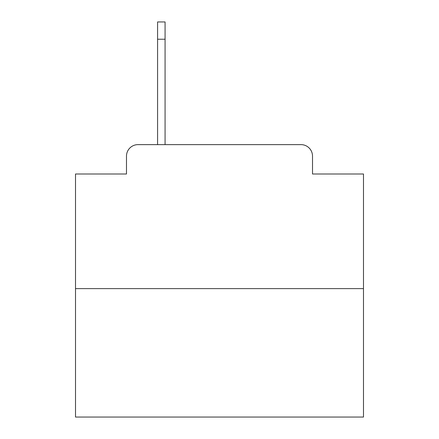 <?xml version="1.0" encoding="UTF-8"?>
<svg xmlns="http://www.w3.org/2000/svg" width="439" height="439" viewBox="0 0 439 439"><rect width="100%" height="100%" fill="white"/><g stroke="black" fill="none" stroke-linecap="round" stroke-linejoin="round"><path stroke-width="0.66" d="M126.487 156.147L126.487 173.998L126.487 156.147A11.518 11.518 0 0 1 138.005 144.629L157.585 144.629L157.585 21.95L165.075 21.95L165.075 144.629L174.574 144.629M363.487 288.615L75.513 288.615L75.513 417.05L363.487 417.05L363.487 173.998L312.513 173.998L312.513 156.147A11.518 11.518 0 0 0 300.995 144.629L138.005 144.629M75.513 288.615L75.513 173.998L126.487 173.998M264.426 144.629L300.995 144.629M312.513 173.998L312.513 156.147M165.075 39.23L157.585 39.23"/></g></svg>
